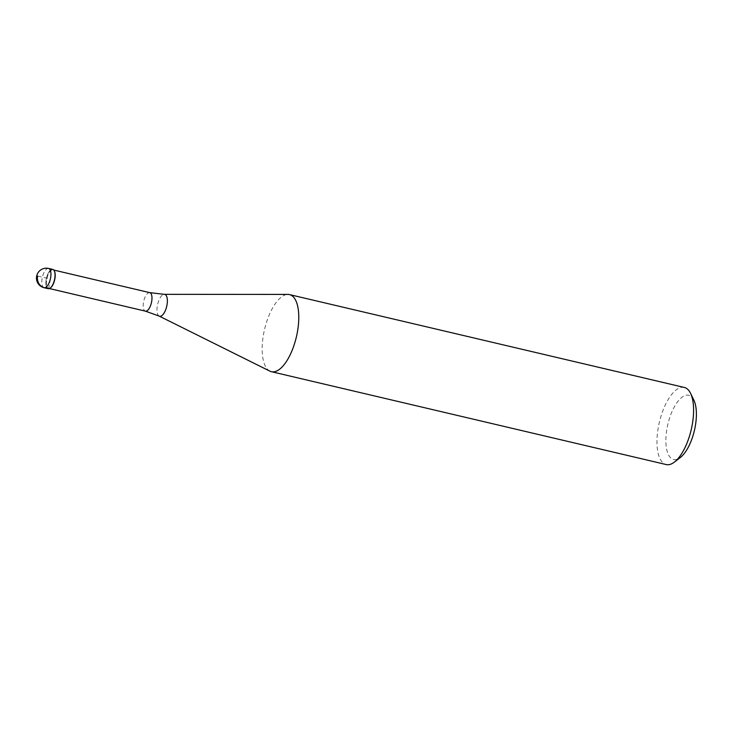 <?xml version="1.0" encoding="UTF-8"?>
<svg xmlns="http://www.w3.org/2000/svg" width="733" height="733" viewBox="0 0 733 733"><rect width="100%" height="100%" fill="white"/><g stroke="black" fill="none" stroke-linecap="round" stroke-linejoin="round"><path stroke-width="0.55" stroke-dasharray="3.67 2.75" d="M52.73 269.405A9.896 4.086 -76.8 0 0 46.289 279.016A9.896 4.086 -76.8 0 0 48.195 288.683M50.43 287.913A9.502 3.922 103.2 0 1 48.635 288.381A9.502 3.922 103.2 0 1 46.802 279.099A9.502 3.922 103.2 0 1 52.987 269.872A9.502 3.922 103.2 0 1 54.389 271.091M50.247 288.06A9.896 4.086 103.2 0 1 46.289 279.016A9.896 4.086 103.2 0 1 50.101 270.55A9.896 4.086 103.2 0 1 54.288 270.88M269.918 371.155A39.6 16.355 103.2 0 1 263.77 333.048A39.6 16.355 103.2 0 1 287.959 294.419M684.347 387.464A39.6 16.355 -76.8 0 0 658.573 425.91A39.6 16.355 -76.8 0 0 666.215 464.557M693.885 400.181A32.994 13.634 -76.8 0 0 679.912 399.073A32.994 13.634 -76.8 0 0 667.204 427.302A32.994 13.634 -76.8 0 0 680.416 457.429M48.58 288.729L50.467 279.044L37.594 276.02M44.099 287.721A9.896 4.086 103.2 0 1 42.193 278.054A9.896 4.086 103.2 0 1 48.635 268.443M149.761 292.641A9.502 3.922 -76.8 0 0 143.576 301.868A9.502 3.922 -76.8 0 0 145.409 311.14M159.189 316.106A11.233 4.636 103.2 0 1 157.439 305.294A11.233 4.636 103.2 0 1 164.311 294.336M49.404 288.555L48.635 288.381M53.756 270.056L52.987 269.872"/><path stroke-width="1.1" d="M54.389 271.091A9.502 3.922 103.2 0 1 54.489 271.292L54.288 270.88A9.896 4.086 103.2 0 1 54.636 279.071A9.896 4.086 -76.8 0 0 52.73 269.405L48.635 268.443A9.896 4.086 103.2 0 1 50.54 278.109A9.896 4.086 103.2 0 1 44.099 287.721L48.195 288.683A9.896 4.086 -76.8 0 0 54.636 279.071A9.896 4.086 103.2 0 1 50.247 288.06L50.604 287.776A9.502 3.922 103.2 0 1 50.43 287.913M54.489 271.292A9.502 3.922 103.2 0 1 54.819 279.154A9.502 3.922 103.2 0 1 50.604 287.776M149.761 292.641L164.311 294.336L287.959 294.419A39.6 16.355 103.2 0 1 289.544 294.602A39.6 16.355 103.2 0 1 297.177 333.249A39.6 16.355 103.2 0 1 271.412 371.695A39.6 16.355 103.2 0 1 269.918 371.155L159.189 316.106L145.409 311.14A9.502 3.922 -76.8 0 0 151.594 301.914A9.502 3.922 -76.8 0 0 149.761 292.641L53.756 270.056M271.412 371.695L666.215 464.557A39.6 16.355 -76.8 0 0 674.424 462.065A39.6 16.355 -76.8 0 0 691.989 426.111A39.6 16.355 -76.8 0 0 690.578 393.355A39.6 16.355 -76.8 0 0 684.347 387.464L289.544 294.602M674.424 462.065L680.416 457.429A32.994 13.634 -76.8 0 0 695.049 427.467A32.994 13.634 -76.8 0 0 693.885 400.181L690.578 393.355M37.594 276.02A9.896 8.979 90.3 0 0 44.484 287.767L48.58 288.729M164.311 294.336A11.233 4.636 103.2 0 1 166.922 305.349A11.233 4.636 103.2 0 1 159.189 316.106M48.635 268.443A9.896 9.896 0 0 0 36.65 276.194A9.896 9.896 0 0 0 44.099 287.721M145.409 311.14L49.404 288.555"/></g></svg>
